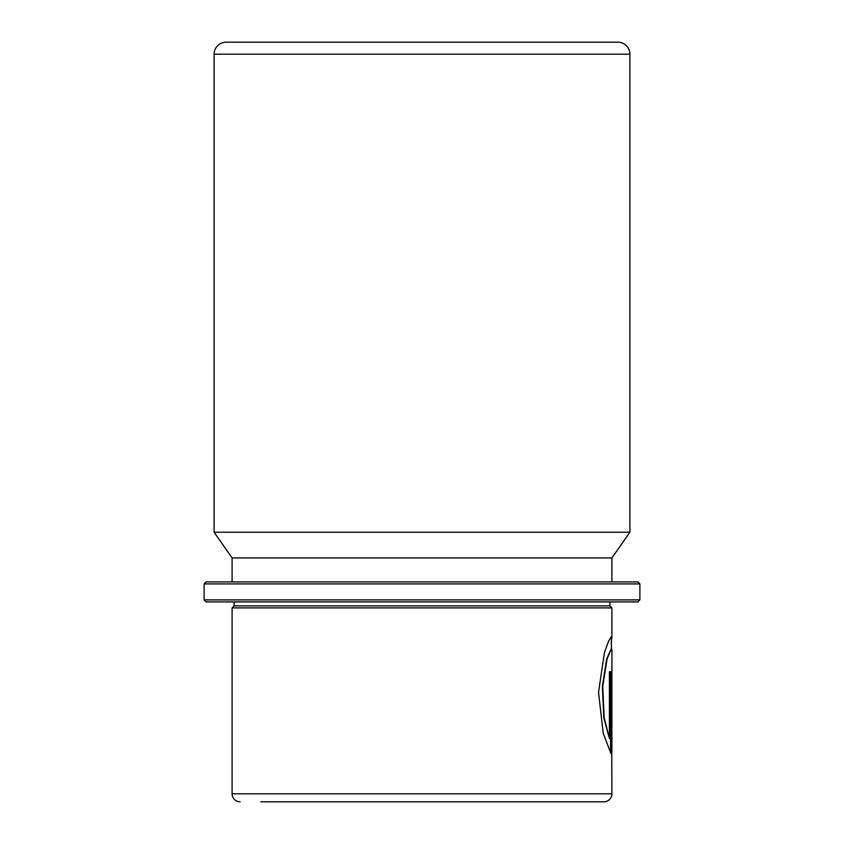 <?xml version="1.0" encoding="UTF-8"?>
<svg xmlns="http://www.w3.org/2000/svg" width="844" height="844" viewBox="0 0 844 844"><rect width="100%" height="100%" fill="white"/><g stroke="black" fill="none" stroke-linecap="round" stroke-linejoin="round"><path stroke-width="1.27" d="M206.115 581.917L637.885 581.917L639.889 583.911L204.111 583.911L206.115 581.917M639.889 599.905L637.885 601.909L206.115 601.909L204.111 599.905L639.889 599.905L639.889 583.911M204.111 599.905L204.111 583.911M234.094 601.909L234.094 605.908L609.906 605.908L609.906 601.909M234.094 605.908L232.1 607.902L611.9 607.902L609.906 605.908M260.775 801.8L603.903 801.8A7.997 7.997 0 0 0 611.9 793.803L611.763 750.052M611.499 642.474L611.446 636.629L608.703 640.807L604.399 652.76L598.533 692.259L603.238 733.383L610.951 753.47L610.951 671.771L609.41 671.771L609.41 738.627L604.167 717.537L602.753 686.246L607.058 659.037L611.446 648.34L611.9 650.239L611.9 752.257M611.9 638.138L611.9 607.902M240.097 801.8A7.997 7.997 0 0 1 232.1 793.803L232.1 607.902M629.888 54.195A11.995 11.995 0 0 0 617.892 42.2L226.108 42.2A11.995 11.995 0 0 0 214.112 54.195L629.888 54.195L629.888 532.237L214.112 532.237L214.112 54.195M232.1 581.917L232.1 557.926L611.9 557.926L629.888 532.237M232.1 557.926L214.112 532.237M611.9 581.917L611.9 557.926M603.903 801.8L583.225 801.8M611.446 738.627L611.847 689.337C611.742 681.783 611.531 681.783 611.214 689.337M611.499 648.35L611.225 636.703M610.55 752.996L610.55 671.771L609.41 671.771M611.446 648.34L606.667 659.037L602.373 686.246L603.787 717.537L609.41 738.627M232.1 793.803L611.9 793.803"/></g></svg>
